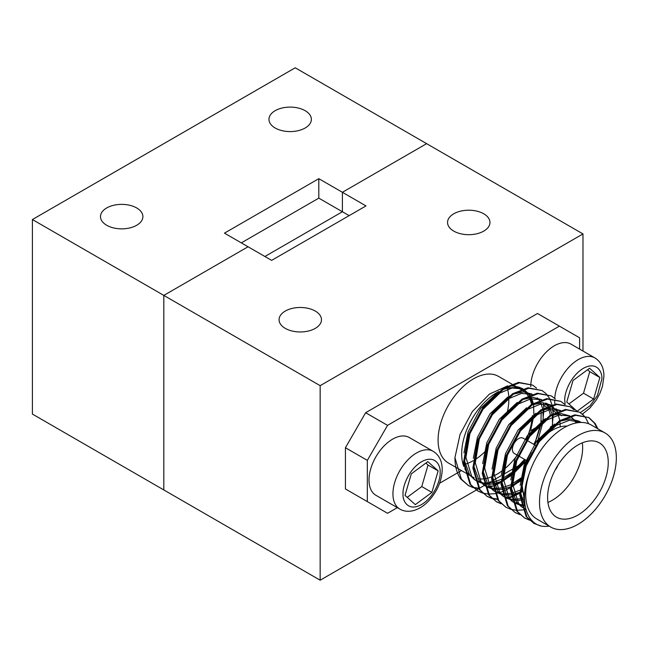 <?xml version="1.0" encoding="UTF-8"?>
<svg xmlns="http://www.w3.org/2000/svg" width="648" height="648" viewBox="0 0 648 648"><rect width="100%" height="100%" fill="white"/><g stroke="black" fill="none" stroke-linecap="round" stroke-linejoin="round"><path stroke-width="0.97" d="M305.159 110.687A21.206 12.239 0 0 0 282.05 108.038A21.206 12.239 0 0 0 268.961 119.345A21.206 12.239 0 0 0 275.173 128.004A21.206 12.239 0 0 0 298.283 130.653A21.206 12.239 0 0 0 311.372 119.345A21.206 12.239 0 0 0 305.159 110.687M136.688 207.959A21.206 12.239 0 0 0 113.578 205.303A21.206 12.239 0 0 0 100.489 216.61A21.206 12.239 0 0 0 106.701 225.269A21.206 12.239 0 0 0 129.811 227.926A21.206 12.239 0 0 0 142.9 216.61A21.206 12.239 0 0 0 136.688 207.959M241.307 242.879L318.808 198.134L318.808 178.678L342.395 192.294L426.635 143.662L295.221 67.789L32.4 219.534L32.4 414.072L163.814 489.945L163.814 295.399L32.4 219.534M318.808 178.678L224.459 233.15L248.046 246.767L163.814 295.399L163.814 489.945L320.161 580.211L320.161 385.665L582.981 233.928L582.981 351.046M582.981 233.928L426.635 143.662L342.395 192.294L342.395 211.75L342.395 192.294L365.982 205.918L271.634 260.383L248.046 246.767L163.814 295.399L320.161 385.665M264.894 256.495L342.395 211.75L264.894 256.495M318.808 198.134L349.134 215.638M285.282 328.374A21.206 12.239 0 0 0 308.391 331.031A21.206 12.239 0 0 0 321.481 319.715A21.206 12.239 0 0 0 315.268 311.064A21.206 12.239 0 0 0 292.159 308.408A21.206 12.239 0 0 0 279.069 319.715A21.206 12.239 0 0 0 285.282 328.374M453.762 231.109A21.206 12.239 0 0 0 476.871 233.758A21.206 12.239 0 0 0 489.961 222.45A21.206 12.239 0 0 0 483.748 213.791A21.206 12.239 0 0 0 460.639 211.143A21.206 12.239 0 0 0 447.549 222.45A21.206 12.239 0 0 0 453.762 231.109M582.981 413.732L582.981 414.752M526.881 460.858L522.815 463.207M520.538 464.519L514.026 468.277M512.933 468.909L502.216 475.097M501.309 475.624L492.472 480.727M491.727 481.148L484.688 485.214M484.121 485.546L479.512 488.203M478.71 488.673L476.312 490.05M476.256 490.082L320.161 580.211M555.198 469.946A8.813 5.087 120 0 0 557.847 465.377M526.03 439.879L523.033 438.145A8.813 5.087 120 0 0 518.619 438.583A8.813 5.087 120 0 0 512.86 446.351A8.813 5.087 120 0 0 514.212 453.414L517.663 455.406M577.927 515.038A42.89 24.762 120 0 0 605.945 477.244A42.89 24.762 120 0 0 599.368 442.876A42.89 24.762 120 0 0 577.927 445.006A42.89 24.762 120 0 0 549.909 482.792A42.89 24.762 120 0 0 556.486 517.161A42.89 24.762 120 0 0 577.927 515.038M547.916 502.419A42.89 24.762 120 0 0 552.315 500.248A42.89 24.762 120 0 0 582.325 442.835M567.049 426.125A42.89 24.762 120 0 0 552.315 430.215A42.89 24.762 120 0 0 539.946 440.405M577.927 435.667A54.327 31.363 120 0 0 542.441 483.538A54.327 31.363 120 0 0 550.768 527.067A54.327 31.363 120 0 0 577.927 524.378A54.327 31.363 120 0 0 613.413 476.507A54.327 31.363 120 0 0 605.086 432.977A54.327 31.363 120 0 0 577.927 435.667M605.086 432.977L591.276 424.999A54.327 31.363 120 0 0 564.108 427.688A54.327 31.363 120 0 0 529.27 473.486A54.327 31.363 120 0 0 536.949 519.089L550.768 527.067M498.069 391.91A50.034 28.885 120 0 0 497.057 392.477A50.034 28.885 120 0 0 463.749 466.349M464.778 468.69A50.034 28.885 120 0 0 472.044 476.661A50.034 28.885 120 0 0 474.093 477.665M477.949 478.742A50.034 28.885 120 0 0 482.703 478.961M483.432 478.896A50.034 28.885 120 0 0 491.581 476.855M492.383 476.523A50.034 28.885 120 0 0 497.057 474.182A50.034 28.885 120 0 0 501.941 470.975M511.839 384.086L498.49 376.383A50.034 28.885 120 0 0 473.469 378.861A50.034 28.885 120 0 0 440.786 422.95A50.034 28.885 120 0 0 448.457 463.045L455.876 467.33M463.199 464.738A50.034 28.885 120 0 0 463.612 464.64M464.365 464.446A50.034 28.885 120 0 0 473.072 460.793M597.877 428.814L595.204 423.557L588.886 417.563L575.635 415.287L560.285 421.2L540.011 440.324L525.374 467.475L520.506 495.501L526.929 517.015L534.001 523.438L541.242 526.087A59.567 34.393 120 0 0 549.164 526.144M588.886 417.563L574.833 414.825L559.491 420.738L539.209 439.862L524.572 467.014L519.712 495.04L526.135 516.553L534.001 523.438M533.604 523.203L538.925 525.293M583.459 415.23L579.515 412.16L566.263 409.884L550.922 415.789L530.639 434.913L516.002 462.073L511.142 490.099L517.566 511.604L524.637 518.035L529.205 520.02M529.659 520.158L532.186 520.733M579.515 412.16L565.469 409.423L550.12 415.328L529.845 434.46L515.209 461.611L510.341 489.637L516.764 511.142L524.637 518.035M524.24 517.801L528.857 519.696M529.319 519.826L531.814 520.344M574.096 409.82L570.151 406.75L556.899 404.474L541.55 410.387L521.275 429.511L506.639 456.662L501.771 484.688L508.194 506.201L515.265 512.625L519.834 514.617M570.151 406.75L556.097 404.012L540.756 409.925L520.474 429.049L505.837 456.2L500.977 484.226L507.4 505.74L515.265 512.625M514.868 512.39L519.494 514.285M564.724 404.417L560.779 401.339L547.528 399.063L532.186 404.976L511.904 424.1L497.267 451.251L492.407 479.277L498.83 500.791L505.902 507.214L510.47 509.207M510.924 509.344L516.132 510.243M516.65 510.268L522.555 509.96M523.139 509.863L525.876 509.296M560.779 401.339L546.734 398.601L531.384 404.514L511.11 423.638L496.473 450.789L491.605 478.815L498.029 500.329L505.902 507.214M555.36 399.006L551.416 395.936L538.164 393.66L522.815 399.565L502.54 418.689L487.904 445.848L483.044 473.874L489.467 495.38L496.53 501.811L501.098 503.796M551.416 395.936L537.362 393.198L522.021 399.103L501.738 418.235L487.102 445.387L482.242 473.413L488.665 494.918L496.53 501.811M496.133 501.576L500.758 503.472M545.989 393.595L542.044 390.525L528.8 388.249L513.451 394.162L493.169 413.286L478.532 440.438L473.672 468.464L480.095 489.977L487.166 496.4L491.735 498.393M492.188 498.523L497.397 499.422M508.413 498.15L511.142 497.275M511.815 497.032L519.68 493.266M542.044 390.525L527.999 387.788L512.649 393.701L492.375 412.825L477.738 439.976L472.878 468.002L479.301 489.515L487.166 496.4M486.77 496.166L491.395 498.061M491.848 498.19L497.121 498.992M507.935 497.599L511.013 496.57M511.701 496.303L519.688 492.326L511.491 494.764M536.625 388.193L532.68 385.115L519.429 382.838L504.079 388.751L483.805 407.876L469.168 435.027L464.308 463.053L470.732 484.566L477.803 490.99L482.371 492.982M482.825 493.12L488.033 494.011M488.552 494.043L494.456 493.727M495.04 493.638L501.771 491.873M502.451 491.621L510.316 487.855M532.68 385.115L518.635 382.377L503.285 388.29L483.003 407.414L468.366 434.565L463.506 462.591L469.93 484.105L477.803 490.99M477.406 490.755L482.023 492.658M597.075 428.352L594.402 423.095L588.481 417.344M588.635 423.743L585.832 418.146L583.791 415.579M520.49 492.788L523.017 491.184M520.506 491.824L522.806 490.334M511.118 487.385L520.952 480.225M552.282 425.955L553.246 414.437M553.222 413.562L552.169 405.502M552.015 404.854L549.755 398.86M549.496 398.382L546.329 393.944M511.142 486.421L521.235 478.815M551.237 426.846L551.351 426.246M494.675 485.579L500.945 482.452M501.755 481.974L511.588 474.814M512.665 473.874L525.407 459.878M534.665 444.86L536.115 441.847M542.919 420.544L543.883 409.479M543.858 408.151L543.34 402.756M494.408 484.898L500.953 481.513L492.755 483.951M501.771 481.01L511.863 473.413M512.981 472.392L524.605 459.416M533.863 444.398L536.641 438.38L541.574 422.869M541.866 421.443L541.987 420.844M529.27 473.486C519.51 498.806 525.269 522.296 541.242 526.087M502.953 470.205A50.034 28.885 120 0 0 517.274 455.18M526.265 439.522A50.034 28.885 120 0 0 532.227 417.442M532.324 416.186A50.034 28.885 120 0 0 532.364 415.619M531.571 404.401A50.034 28.885 120 0 0 529.173 397.653M528.144 395.879A50.034 28.885 120 0 0 522.077 389.999A50.034 28.885 120 0 0 522.005 389.958L522.077 389.999M521.17 389.513A50.034 28.885 120 0 0 502.281 389.91M454.937 457.65L461.36 479.156L468.431 485.587L460.866 479.099A59.567 34.393 120 0 1 454.937 457.65L460.08 434.338L472.351 411.553L489.459 394.073L507.684 385.86M509.952 385.633L518.854 387.099L523.017 388.889M523.762 389.367L529.384 395.361M529.748 395.993L532.599 403.785M533.272 416.518L530.866 429.365L533.774 416.081M468.431 485.587L473 487.571M473.453 487.709L478.67 488.608M489.677 487.337L492.407 486.462M468.034 485.352L472.659 487.247M473.121 487.377L478.386 488.179M489.2 486.778L492.278 485.757M579.612 349.094L579.612 337.811L559.394 326.138L387.545 425.355L367.327 460.372L367.327 501.617L387.545 513.289L397.321 507.643M439.619 483.222L457.512 472.894M457.844 472.7L461.514 470.586M529.335 431.422L535.086 428.101M473.963 460.283A50.034 28.885 120 0 0 485.141 451.543M507.481 411.342A50.034 28.885 120 0 0 508.81 397.337M508.753 396.325A50.034 28.885 120 0 0 507.327 388.306M559.394 326.138L537.492 313.494L365.642 412.711L387.545 425.355M367.327 460.372L345.433 447.728L345.433 488.965L367.327 501.617M345.433 447.728L365.642 412.711M531.174 452.336A42.89 24.762 120 0 0 524.848 466.26M522.207 478.451A42.89 24.762 120 0 0 524.54 495.315M518.854 387.099L504.047 388.735M498.531 391.554L480.605 408.451L468.067 431.973L463.96 452.871M464.284 460.218L469.63 474.895L474.644 479.763M475.462 480.281L483.449 483.003M484.153 483.084L491.864 482.63M492.601 482.468L501.017 479.48M501.86 479.058L512.106 472.287M513.224 471.355L524.572 459.392M533.903 444.423L535.783 440.308L540.748 423.63M540.959 422.245L541.218 410.589M531.935 394.041L523.519 391.91L513.605 394.065M507.902 396.965L489.977 413.861L477.438 437.384L473.332 458.282M473.656 465.629L478.994 480.306L484.015 485.166M484.825 485.692L492.812 488.414M493.525 488.487L501.228 488.033M501.965 487.879L510.381 484.882M511.232 484.461L521.478 477.689M549.561 431.957L550.111 429.041M550.322 427.656L550.419 426.935M550.468 415.117L548.078 406.985M547.746 406.328L545.511 402.999M541.744 399.711L532.883 397.321L522.976 399.468M517.266 402.368L499.341 419.272L486.802 442.786L482.695 463.685M483.019 471.031L488.365 485.708L493.379 490.577M494.197 491.103L502.176 493.817M502.889 493.898L510.592 493.444M511.337 493.29L519.753 490.293M520.595 489.872L522.499 488.843M560.196 426.87L559.953 421.411M559.84 420.528L557.45 412.387M557.11 411.731L551.837 405.599M550.67 404.862L542.246 402.724L532.34 404.879M526.638 407.778L508.712 424.675L496.174 448.197L492.067 469.095M492.383 476.442L497.729 491.119L502.743 495.987M503.561 496.506L511.547 499.227M512.26 499.308L519.963 498.855M520.7 498.693L524.475 497.624M560.488 410.524L551.618 408.135L541.712 410.289M536.001 413.189L518.076 430.086L505.537 453.608L501.43 474.506M501.755 481.853L507.101 496.53L512.114 501.39M512.933 501.917L520.911 504.638M521.624 504.711L524.945 504.792M576.072 422.99L574.817 420.819L570.572 416.421M569.843 415.935L560.982 413.546L551.075 415.692M545.365 418.592L527.448 435.497L514.901 459.011L510.794 479.909M511.118 487.255L516.464 501.933L521.478 506.801M522.296 507.327L525.795 508.98M580.77 422.455L578.777 421.087L570.353 418.948L560.439 421.103M554.737 424.003L536.811 440.899L524.273 464.422L520.166 485.32M520.49 492.666L525.22 506.469M533.895 414.858L533.531 404.417M533.328 403.372L531.344 397.378M530.056 395.102L523.787 389.359M522.871 388.938L512.082 388.014L499.981 392.996L482.112 410.192M472.505 426.846L470.019 433.099L465.928 457.375L471.582 476.021L474.498 479.253M475.373 479.99L477.746 481.602L483.651 483.837M484.364 483.975L492.026 484.056M501.771 481.164L511.475 475.413M512.511 474.636L526.524 460.525M537.257 442.544L543.145 421.492M543.259 420.26L542.862 409.601M542.7 408.783L540.707 402.789M539.42 400.505L537.297 397.84M533.895 395.167L533.15 394.77M532.235 394.349L521.454 393.425L509.344 398.407L491.476 415.603M481.877 432.257L479.39 438.51L475.292 462.785L480.954 481.432L483.87 484.664M484.745 485.401L487.11 487.013L493.015 489.248M493.736 489.386L501.398 489.467M502.119 489.353L510.316 486.932M511.134 486.575L520.846 480.824M552.031 430.385L552.509 426.902M552.631 425.671L552.266 415.238M552.064 414.185L549.18 406.531M548.791 405.915L546.669 403.242M543.259 400.577L542.522 400.181M541.606 399.751L530.817 398.836L518.708 403.809L500.847 421.006M491.241 437.667L488.754 443.921L484.664 468.196L490.317 486.842L493.233 490.066M494.108 490.811L496.481 492.423L502.386 494.659M503.099 494.797L510.762 494.87M520.506 491.978L522.92 490.811M551.918 405.575L552.623 405.988L551.885 405.583M550.97 405.162L540.181 404.239L528.08 409.22L510.211 426.416M500.612 443.07L498.126 449.323L494.027 473.599L499.689 492.245L502.605 495.477M503.48 496.214L505.845 497.826L511.75 500.062M512.471 500.199L520.125 500.28M520.854 500.175L524.491 499.365M561.994 411.391L561.257 410.994M560.342 410.573L549.553 409.649L537.443 414.631L519.575 431.827M509.976 448.481L507.489 454.734L503.399 479.01L509.053 497.656L511.969 500.888M512.843 501.625L515.217 503.237L521.122 505.472M521.834 505.61L525.123 505.934M577.287 422.771L570.621 416.405M569.705 415.976L558.916 415.06L546.815 420.034L528.946 437.23M519.34 453.892L516.861 460.145L512.762 484.421L518.416 503.067L521.332 506.291M522.215 507.036L525.884 509.336M581.135 422.455L569.365 420.293L556.178 425.444L538.31 442.641M528.711 459.294L526.225 465.548L522.15 485.555L524.71 502.864M369.012 480.022A33.356 19.262 120 0 0 375.921 495.291L399.848 509.101A33.356 19.262 -60 0 1 392.939 493.833A33.356 19.262 -60 0 1 407.503 460.266A33.356 19.262 -60 0 1 433.204 451.324L409.277 437.513A33.356 19.262 120 0 0 383.576 446.448A33.356 19.262 120 0 0 369.012 480.022M415.319 504.646L405.024 495.38L411.286 473.866L427.842 461.619L438.137 470.885L431.876 492.399L415.319 504.646M407.203 497.34L421.767 486.559L431.876 492.399M421.767 486.559L428.028 465.045L438.137 470.885M428.028 465.045L425.849 463.085M554.737 398.399A33.356 19.262 -60 0 1 570.046 366.047A33.356 19.262 -60 0 1 594.937 357.947L571.018 344.137A33.356 19.262 120 0 0 546.313 352.042A33.356 19.262 120 0 0 530.85 384.102M530.842 384.191A33.356 19.262 120 0 0 530.753 386.637M577.311 411.083L576.501 410.775M576.194 410.492L566.757 402.003L573.018 380.489L589.575 368.242L599.87 377.501L593.617 399.022L577.409 411.01M568.936 403.963L583.508 393.182L593.617 399.022M583.508 393.182L589.761 371.669L599.87 377.501M589.761 371.669L587.59 369.708M403.048 493.833C402.303 488.001 407.859 469.946 421.581 461.732C435.294 454.102 440.859 465.742 440.114 472.433C440.859 478.265 435.294 496.319 421.581 504.533C407.859 512.155 402.303 500.523 403.048 493.833M565.161 404.53L564.781 400.456C564.044 394.624 569.6 376.569 583.313 368.356C597.035 360.725 602.591 372.365 601.846 379.056L597.359 395.604L590.045 405.81L580.276 412.622M561.581 415.724A33.356 19.262 -60 0 1 558.973 413.643M557.418 411.61A33.356 19.262 -60 0 1 555.984 408.645M554.915 404.198A33.356 19.262 -60 0 1 554.68 400.456M526.832 440.34L535.394 445.289M472.044 476.661L465.572 472.927M464.778 472.465L456.208 467.524M521.211 389.497L512.641 384.548M518.457 455.868L526.921 460.752M477.746 481.602L475.786 480.476M487.11 487.013L485.158 485.887M496.481 492.423L494.521 491.297M505.845 497.826L503.893 496.7M515.217 503.237L513.256 502.111M524.58 508.648L522.628 507.522M580.73 422.213L578.777 421.087M399.848 509.101C403.688 511.272 408.005 511.823 412.817 510.745C418.219 509.417 423.298 506.363 428.061 501.576C437.092 491.897 441.806 481.205 442.203 469.517C442.147 461.149 439.142 455.082 433.204 451.324M582.309 414.145L589.793 408.2L596.33 399.986L599.943 393.328L602.47 386.346L603.944 376.14C603.879 367.772 600.882 361.706 594.937 357.947M555.717 412.339L553.044 410.791M546.353 406.928L543.672 405.381"/></g></svg>
